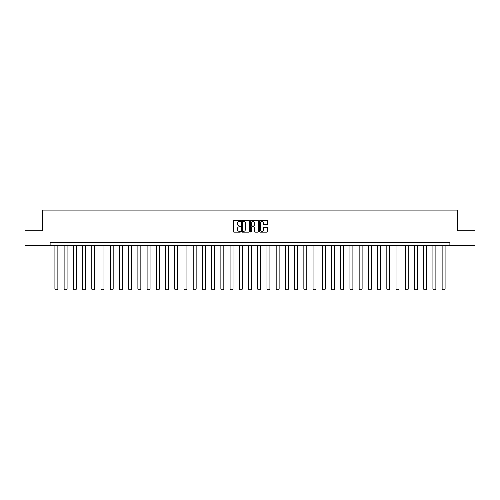 <?xml version="1.0" encoding="UTF-8"?>
<svg xmlns="http://www.w3.org/2000/svg" width="500" height="500" viewBox="0 0 500 500"><rect width="100%" height="100%" fill="white"/><g stroke="black" fill="none" stroke-linecap="round" stroke-linejoin="round"><path stroke-width="0.75" d="M240.544 220.956A0.406 0.406 0 0 0 240.138 220.55L233.975 220.55A0.581 0.581 0 0 0 233.394 221.131L233.394 231.575A0.581 0.581 0 0 0 233.975 232.156L240.138 232.156A0.406 0.406 0 0 0 240.544 231.75A0.406 0.406 0 0 0 240.138 231.344L239.338 231.344A1.856 1.856 0 0 1 237.481 229.488L237.481 228.619A1.856 1.856 0 0 1 239.338 226.762L240.138 226.762A0.406 0.406 0 0 0 240.544 226.356A0.406 0.406 0 0 0 240.138 225.95L239.338 225.95A1.856 1.856 0 0 1 237.481 224.094L237.481 223.219A1.856 1.856 0 0 1 239.338 221.363L240.138 221.363A0.406 0.406 0 0 0 240.544 220.956M266.956 224.644A0.581 0.581 0 0 0 267.531 224.062L267.531 221.131A0.581 0.581 0 0 0 266.956 220.55L260.106 220.55A0.581 0.581 0 0 0 259.531 221.131L259.531 231.575A0.581 0.581 0 0 0 260.106 232.156L266.956 232.156A0.581 0.581 0 0 0 267.531 231.575L267.531 228.038A0.581 0.581 0 0 0 266.956 227.456L264.025 227.456A0.581 0.581 0 0 0 263.444 228.038L263.444 229.794A1.55 1.55 0 0 1 261.894 231.344A1.55 1.55 0 0 1 260.344 229.794L260.344 222.919A1.55 1.55 0 0 1 261.894 221.363A1.55 1.55 0 0 1 263.444 222.919L263.444 224.062A0.581 0.581 0 0 0 264.025 224.644L266.956 224.644M50.119 245.562L25 245.562L25 230.787L42.613 230.787L42.613 210.1L457.388 210.1L457.388 230.787L475 230.787L475 245.562L449.881 245.562L449.881 242.606L50.119 242.606L50.119 245.562L449.881 245.562M249.494 221.131A0.581 0.581 0 0 0 248.912 220.55L242.069 220.55A0.581 0.581 0 0 0 241.488 221.131L241.488 231.575A0.581 0.581 0 0 0 242.069 232.156L248.912 232.156A0.581 0.581 0 0 0 249.494 231.575L249.494 221.131M251.088 220.55L257.931 220.55A0.581 0.581 0 0 1 258.512 221.131L258.512 231.575A0.581 0.581 0 0 1 257.931 232.156L255.006 232.156A0.581 0.581 0 0 1 254.425 231.575L254.425 227.338A0.581 0.581 0 0 0 253.844 226.762L251.9 226.762A0.581 0.581 0 0 0 251.319 227.338L251.319 231.75A0.406 0.406 0 0 1 250.912 232.156A0.406 0.406 0 0 1 250.506 231.75L250.506 221.131A0.581 0.581 0 0 1 251.088 220.55M242.706 221.363A0.406 0.406 0 0 0 242.3 221.769L242.3 230.938A0.406 0.406 0 0 0 242.706 231.344L243.544 231.344A1.856 1.856 0 0 0 245.4 229.488L245.4 223.219A1.856 1.856 0 0 0 243.544 221.363L242.706 221.363M254.425 222.944A1.55 1.55 0 0 0 252.869 221.394A1.55 1.55 0 0 0 251.319 222.944L251.319 225.369A0.581 0.581 0 0 0 251.9 225.95L253.844 225.95A0.581 0.581 0 0 0 254.425 225.369L254.425 222.944M57.862 245.562L57.862 289.131L54.906 289.131L54.906 245.562M57.862 289.131L57.419 289.9L55.35 289.9L54.906 289.131M67.081 245.562L67.081 289.131L64.125 289.131L64.125 245.562M67.081 289.131L66.638 289.9L64.569 289.9L64.125 289.131M76.3 245.562L76.3 289.131L73.344 289.131L73.344 245.562M76.3 289.131L75.856 289.9L73.787 289.9L73.344 289.131M85.519 245.562L85.519 289.131L82.562 289.131L82.562 245.562M85.519 289.131L85.075 289.9L83.006 289.9L82.562 289.131M94.738 245.562L94.738 289.131L91.788 289.131L91.788 245.562M94.738 289.131L94.294 289.9L92.231 289.9L91.788 289.131M103.963 245.562L103.963 289.131L101.006 289.131L101.006 245.562M103.963 289.131L103.519 289.9L101.45 289.9L101.006 289.131M113.181 245.562L113.181 289.131L110.225 289.131L110.225 245.562M113.181 289.131L112.737 289.9L110.669 289.9L110.225 289.131M122.4 245.562L122.4 289.131L119.444 289.131L119.444 245.562M122.4 289.131L121.956 289.9L119.887 289.9L119.444 289.131M131.619 245.562L131.619 289.131L128.663 289.131L128.663 245.562M131.619 289.131L131.175 289.9L129.106 289.9L128.663 289.131M140.838 245.562L140.838 289.131L137.881 289.131L137.881 245.562M140.838 289.131L140.394 289.9L138.325 289.9L137.881 289.131M150.056 245.562L150.056 289.131L147.106 289.131L147.106 245.562M150.056 289.131L149.619 289.9L147.55 289.9L147.106 289.131M159.281 245.562L159.281 289.131L156.325 289.131L156.325 245.562M159.281 289.131L158.837 289.9L156.769 289.9L156.325 289.131M168.5 245.562L168.5 289.131L165.544 289.131L165.544 245.562M168.5 289.131L168.056 289.9L165.987 289.9L165.544 289.131M177.719 245.562L177.719 289.131L174.762 289.131L174.762 245.562M177.719 289.131L177.275 289.9L175.206 289.9L174.762 289.131M186.938 245.562L186.938 289.131L183.981 289.131L183.981 245.562M186.938 289.131L186.494 289.9L184.425 289.9L183.981 289.131M196.156 245.562L196.156 289.131L193.206 289.131L193.206 245.562M196.156 289.131L195.712 289.9L193.644 289.9L193.206 289.131M205.381 245.562L205.381 289.131L202.425 289.131L202.425 245.562M205.381 289.131L204.938 289.9L202.869 289.9L202.425 289.131M214.6 245.562L214.6 289.131L211.644 289.131L211.644 245.562M214.6 289.131L214.156 289.9L212.087 289.9L211.644 289.131M223.819 245.562L223.819 289.131L220.863 289.131L220.863 245.562M223.819 289.131L223.375 289.9L221.306 289.9L220.863 289.131M233.038 245.562L233.038 289.131L230.081 289.131L230.081 245.562M233.038 289.131L232.594 289.9L230.525 289.9L230.081 289.131M242.256 245.562L242.256 289.131L239.3 289.131L239.3 245.562M242.256 289.131L241.812 289.9L239.744 289.9L239.3 289.131M251.475 245.562L251.475 289.131L248.525 289.131L248.525 245.562M251.475 289.131L251.031 289.9L248.969 289.9L248.525 289.131M260.7 245.562L260.7 289.131L257.744 289.131L257.744 245.562M260.7 289.131L260.256 289.9L258.188 289.9L257.744 289.131M269.919 245.562L269.919 289.131L266.962 289.131L266.962 245.562M269.919 289.131L269.475 289.9L267.406 289.9L266.962 289.131M279.137 245.562L279.137 289.131L276.181 289.131L276.181 245.562M279.137 289.131L278.694 289.9L276.625 289.9L276.181 289.131M288.356 245.562L288.356 289.131L285.4 289.131L285.4 245.562M288.356 289.131L287.913 289.9L285.844 289.9L285.4 289.131M297.575 245.562L297.575 289.131L294.619 289.131L294.619 245.562M297.575 289.131L297.131 289.9L295.062 289.9L294.619 289.131M306.794 245.562L306.794 289.131L303.844 289.131L303.844 245.562M306.794 289.131L306.356 289.9L304.288 289.9L303.844 289.131M316.019 245.562L316.019 289.131L313.062 289.131L313.062 245.562M316.019 289.131L315.575 289.9L313.506 289.9L313.062 289.131M325.238 245.562L325.238 289.131L322.281 289.131L322.281 245.562M325.238 289.131L324.794 289.9L322.725 289.9L322.281 289.131M334.456 245.562L334.456 289.131L331.5 289.131L331.5 245.562M334.456 289.131L334.012 289.9L331.944 289.9L331.5 289.131M343.675 245.562L343.675 289.131L340.719 289.131L340.719 245.562M343.675 289.131L343.231 289.9L341.163 289.9L340.719 289.131M352.894 245.562L352.894 289.131L349.944 289.131L349.944 245.562M352.894 289.131L352.45 289.9L350.381 289.9L349.944 289.131M362.119 245.562L362.119 289.131L359.162 289.131L359.162 245.562M362.119 289.131L361.675 289.9L359.606 289.9L359.162 289.131M371.337 245.562L371.337 289.131L368.381 289.131L368.381 245.562M371.337 289.131L370.894 289.9L368.825 289.9L368.381 289.131M380.556 245.562L380.556 289.131L377.6 289.131L377.6 245.562M380.556 289.131L380.112 289.9L378.044 289.9L377.6 289.131M389.775 245.562L389.775 289.131L386.819 289.131L386.819 245.562M389.775 289.131L389.331 289.9L387.262 289.9L386.819 289.131M398.994 245.562L398.994 289.131L396.037 289.131L396.037 245.562M398.994 289.131L398.55 289.9L396.481 289.9L396.037 289.131M408.212 245.562L408.212 289.131L405.262 289.131L405.262 245.562M408.212 289.131L407.769 289.9L405.706 289.9L405.262 289.131M417.438 245.562L417.438 289.131L414.481 289.131L414.481 245.562M417.438 289.131L416.994 289.9L414.925 289.9L414.481 289.131M426.656 245.562L426.656 289.131L423.7 289.131L423.7 245.562M426.656 289.131L426.213 289.9L424.144 289.9L423.7 289.131M435.875 245.562L435.875 289.131L432.919 289.131L432.919 245.562M435.875 289.131L435.431 289.9L433.363 289.9L432.919 289.131M445.094 245.562L445.094 289.131L442.137 289.131L442.137 245.562M445.094 289.131L444.65 289.9L442.581 289.9L442.137 289.131"/></g></svg>
